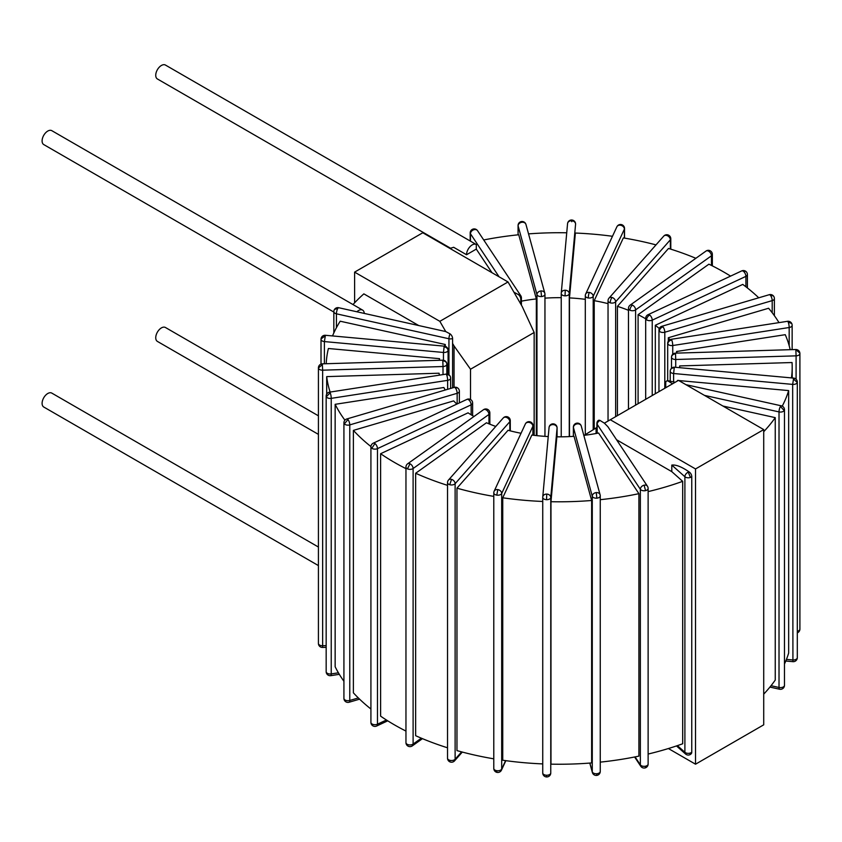 <?xml version="1.0" encoding="UTF-8"?>
<svg xmlns="http://www.w3.org/2000/svg" width="842" height="842" viewBox="0 0 842 842"><rect width="100%" height="100%" fill="white"/><g stroke="black" fill="none" stroke-linecap="round" stroke-linejoin="round"><path stroke-width="1.26" d="M648.129 754.043A233.034 134.541 0 0 0 682.683 743.781L682.683 481.34L671.79 471.646L671.79 465.089C676.021 464.552 681.82 466.847 689.188 471.973A4.021 2.747 131.6 0 0 688.261 472.194L690.451 477.425A4.021 2.316 0 0 0 691.756 476.614L691.756 752.18A4.021 2.316 180 0 1 690.451 752.98A4.021 1.789 69.4 0 1 689.672 754.8A4.021 4.021 0 0 0 691.303 753.664A3.873 2.231 -120 0 0 691.756 752.18M337.853 308.372L334.506 309.424A4.021 4.021 0 0 0 333.842 311.645A4.021 2.316 0 0 0 336.421 313.813A4.021 1.179 -77.5 0 1 337.853 308.372A4.021 1.179 -77.5 0 1 338.726 307.73L445.744 331.569L439.84 321.328L354.608 272.124L354.608 302.804M352.987 304.551A233.034 134.541 0 0 1 363.86 293.869L418.485 325.401M454.038 387.425L454.038 345.936L452.586 343.399L452.586 387.857M596.894 427.483L596.094 427.947L596.094 433.493M668.401 748.538L695.524 764.199L695.524 468.952L610.292 419.748L604.388 423.158L607.871 426.705L647.456 486.234A4.021 3.063 146.4 0 0 644.109 485.181A4.021 3.063 146.4 0 0 640.362 489.297A4.021 2.316 0 0 0 645.551 490.633A4.021 2.316 0 0 0 648.129 488.465L648.129 764.02A4.021 2.316 180 0 1 645.551 766.188A4.021 1.179 77.5 0 1 644.983 767.946A4.021 4.021 0 0 0 648.129 764.02M691.756 476.614A3.873 2.231 -120 0 0 689.188 471.973M616.554 439.756L671.79 471.646M439.84 321.328L508.021 281.965L522.229 306.572L534.154 332.485L534.154 435.335M470.52 399.497L470.52 369.228L534.154 332.485M470.52 369.228L454.038 345.936M508.021 281.965L422.789 232.76L354.608 272.124M695.524 764.199L763.715 724.825L763.715 429.588L678.484 380.373L610.292 419.748M520.766 304.036L520.766 299.163A4.021 2.316 0 0 0 521.419 297.889L521.419 305.172M474.204 229.645L473.341 229.003A4.021 4.021 0 0 0 470.194 232.929A4.021 2.316 0 0 0 470.457 233.76A4.021 3.063 -33.6 0 1 474.204 229.645A4.021 3.063 -33.6 0 1 477.551 230.697L520.745 295.668A4.021 3.063 146.4 0 0 518.24 294.511L513.936 292.206M520.766 299.163A3.936 2.273 -120 0 0 518.24 294.511M491.991 272.713L476.298 249.106L466.542 254.737L453.659 247.295A233.034 134.541 0 0 0 449.912 248.422M466.542 254.737A8.031 4.642 -60 0 1 470.047 246.653A8.031 4.642 -60 0 1 476.246 244.496A8.031 4.642 -60 0 1 476.298 244.527L476.298 249.106M318.423 434.377L157.401 341.41A8.031 4.642 -60 0 1 155.738 337.737A8.031 4.642 -60 0 1 159.243 329.654A8.031 4.642 -60 0 1 165.442 327.496L318.423 415.822M784.481 664.012A233.034 134.541 0 0 0 788.659 653.034L788.659 390.593A233.034 134.541 0 0 1 782.25 406.139M344.925 420.19A233.034 134.541 0 0 1 335.148 404.318L335.148 666.748A233.034 134.541 0 0 0 343.925 681.273M370.933 446.565A233.034 134.541 0 0 1 353.387 430.388L353.387 692.829A233.034 134.541 0 0 0 370.922 709.006M405.96 731.077A233.034 134.541 180 0 1 380.616 716.153L380.616 453.712A233.034 134.541 0 0 0 405.96 468.636M495.77 426.441A120.532 69.591 180 0 1 486.465 422.768L415.653 473.257L415.653 735.697A233.034 134.541 0 0 0 447.523 747.791M600.262 762.126A233.034 134.541 0 0 0 638.91 756.116L638.91 493.675A233.034 134.541 0 0 1 600.262 499.685M550.973 501.716L550.973 764.157A233.034 134.541 0 0 0 591.642 762.926L591.642 500.485A233.034 134.541 0 0 1 550.973 501.716L556.867 436.83A120.532 69.591 180 0 0 574.034 436.314L591.642 500.485M493.791 496.391A233.034 134.541 0 0 1 456.964 488.171L456.964 750.611A233.034 134.541 0 0 0 493.791 758.831M542.732 501.464A233.034 134.541 0 0 1 502.737 497.79L502.737 760.231A233.034 134.541 0 0 0 542.732 763.904M763.715 694.145A233.034 134.541 0 0 0 775.24 680.073L775.24 417.632L722.92 406.033M784.481 409.738A4.021 4.021 0 0 0 781.334 405.823A4.021 1.179 102.5 0 0 780.46 406.465A4.021 1.179 102.5 0 0 779.018 411.906A4.021 2.316 0 0 0 784.218 410.57A4.021 2.316 0 0 0 784.481 409.738L784.481 685.304A4.021 2.316 180 0 1 784.218 686.135A4.021 3.063 33.6 0 1 783.807 687.525A4.021 4.021 0 0 0 784.481 685.304M672.569 383.794L668.253 381.121A4.021 1.179 -77.5 0 1 668.801 380.879A4.021 4.021 0 0 0 666.864 380.931A3.936 2.273 -120 0 0 665.738 382.857L665.738 387.73M668.253 381.121A3.936 2.273 -120 0 0 666.864 380.931M704.47 395.382L779.018 411.906L779.018 687.472A4.021 1.179 102.5 0 0 779.597 689.23A4.021 4.021 0 0 0 783.807 687.525M326.696 394.14L326.696 376.616A233.034 134.541 0 0 0 330.127 392.056M439.229 360.302A120.532 69.591 180 0 1 439.545 358.671L328.401 348.504A233.034 134.541 0 0 0 326.212 363.723M444.302 346.157A120.532 69.591 180 0 1 445.26 344.494L340.2 321.212A233.034 134.541 0 0 0 332.527 335.937M521.419 301.162A120.532 69.591 180 0 1 536.343 298.921L518.746 234.76A233.034 134.541 0 0 0 483.708 239.959M566.74 232.792A233.034 134.541 0 0 0 528.534 233.887M656.002 244.885A233.034 134.541 0 0 0 623.343 237.918L594.22 300.678A120.532 69.591 180 0 1 608.04 303.646M612.471 236.286A233.034 134.541 0 0 0 575.37 233.045L569.476 297.921A120.532 69.591 180 0 1 585.295 299.32M695.86 258.294A233.034 134.541 0 0 0 668.516 248.453L617.428 306.341A120.532 69.591 180 0 1 628.469 310.319M763.715 431.704A233.034 134.541 0 0 0 775.24 417.632M791.459 377.9A233.034 134.541 0 0 0 792.185 367.259A233.034 134.541 0 0 0 792.048 362.534L679.673 365.933A120.532 69.591 180 0 1 679.694 367.259A120.532 69.591 180 0 1 679.694 367.68M790.196 349.683A233.034 134.541 0 0 0 785.26 334.684L676.558 351.493A120.532 69.591 180 0 1 677.178 353.103M778.987 322.623A233.034 134.541 0 0 0 768.588 308.256L668.316 337.747A120.532 69.591 180 0 1 669.853 339.715M415.653 473.257A233.034 134.541 0 0 0 447.523 485.35M648.129 491.602A233.034 134.541 0 0 0 682.683 481.34M758.737 297.794A233.034 134.541 0 0 0 742.76 284.407L655.308 325.286A120.532 69.591 180 0 1 659.297 328.527M730.572 276.113A233.034 134.541 0 0 0 708.911 264.178L638.089 314.666A120.532 69.591 180 0 1 645.688 318.813M353.387 430.388L453.649 400.897A120.532 69.591 180 0 0 456.88 404.076M459.364 391.235A4.021 4.021 0 0 0 458.353 388.572A4.021 2.926 138.6 0 0 455.343 387.952A4.021 1.495 73.6 0 1 457.164 393.298A4.021 2.316 0 0 0 459.364 391.235L459.364 402.918M347.946 419.548L344.367 423.884A4.021 2.316 0 0 0 349.777 424.894A4.021 1.495 -106.4 0 0 347.946 419.548A4.021 1.495 -106.4 0 0 346.809 418.969L454.206 387.383A4.021 1.495 73.6 0 1 455.343 387.952M457.164 403.939L457.164 393.298L349.777 424.894L349.777 700.46A4.021 2.316 180 0 1 344.367 699.439A4.021 2.926 138.6 0 0 344.936 701.049A4.021 4.021 0 0 0 349.083 702.249A4.021 1.495 -106.4 0 0 349.777 700.46L358.334 697.934M346.809 418.969A4.021 4.021 0 0 0 343.925 422.831A4.021 2.316 0 0 0 344.367 423.884M678.273 380.5L677.515 380.426A120.532 69.591 180 0 1 677.294 381.058M678.768 380.542L788.659 390.593M544.953 298.152A120.532 69.591 180 0 1 561.235 297.679M439.408 375.153A120.532 69.591 180 0 1 439.071 373.216L326.696 376.616M335.148 404.318L443.839 387.499A120.532 69.591 180 0 0 445.25 390.014M380.616 453.712L468.068 412.833A120.532 69.591 180 0 0 473.983 416.495M638.91 493.675L598.578 433.02A120.532 69.591 180 0 1 583.811 435.377M456.964 488.171L508.052 430.283A120.532 69.591 180 0 0 521.051 433.272M502.737 497.79L531.86 435.04A120.532 69.591 180 0 0 548.237 436.556M655.308 393.761L655.308 325.286M668.316 341.115L668.316 337.747M676.558 353.124L676.558 351.493M679.673 367.68L679.673 365.933M617.428 415.622L617.428 306.341M638.089 403.697L638.089 314.666M569.476 436.588L569.476 297.921M594.22 429.031L594.22 300.678M536.343 435.588L536.343 298.921M445.26 346.325L445.26 344.494M439.545 360.292L439.545 358.671M533.018 425.673A4.021 4.021 0 0 0 529.618 421.705A4.021 0.853 98.8 0 0 529.008 422.389A4.021 3.168 24.9 0 1 532.881 426.273A4.021 2.316 0 0 0 533.018 425.673L533.018 435.188M497.811 489.612L496.769 495.128A4.021 2.316 0 0 0 501.685 493.486A4.021 3.168 -155.1 0 0 497.811 489.612A4.021 3.168 -155.1 0 0 494.159 491.202L525.355 423.979A4.021 3.168 24.9 0 1 529.008 422.389M532.881 435.167L532.881 426.273L501.685 493.486L501.685 769.051A4.021 2.316 180 0 1 496.769 770.693A4.021 0.853 98.8 0 0 497.19 772.419A4.021 4.021 0 0 0 501.453 770.146A4.021 3.168 -155.1 0 0 501.685 769.051L505.6 760.631M493.928 492.286A4.021 2.316 0 0 0 493.791 492.886A4.021 2.316 0 0 0 496.769 495.128M546.542 775.24A4.021 2.316 180 0 1 542.732 772.924A4.021 4.021 0 0 0 546.626 776.945L546.542 775.24A4.021 2.316 180 0 0 550.763 773.051L550.752 773.293A4.021 3.273 -174.8 0 0 550.763 773.051L550.763 497.485A4.021 3.273 -174.8 0 0 546.753 494.086L546.542 499.685A4.021 2.316 0 0 0 550.763 497.485L557.078 427.989L557.078 436.83L557.078 427.873A4.021 4.021 0 0 0 553.183 423.852L553.057 424.589A4.021 3.273 5.2 0 1 557.078 427.989A4.021 2.316 0 0 0 557.078 427.873A4.021 2.316 0 0 0 557.036 427.515M546.753 494.086A4.021 3.273 -174.8 0 0 542.753 497.001A4.021 3.273 -174.8 0 0 542.743 497.243A4.021 2.316 0 0 0 542.732 497.369A4.021 2.316 0 0 0 546.542 499.685M510.284 420.632A4.021 4.021 0 0 0 507.4 416.779A4.021 1.495 106.4 0 0 506.263 417.348A4.021 2.926 41.4 0 1 509.842 421.684A4.021 2.316 0 0 0 510.284 420.632L510.284 430.862M451.544 479.361L449.723 484.708A4.021 2.316 0 0 0 455.122 483.687A4.021 2.926 -138.6 0 0 451.544 479.361A4.021 2.926 -138.6 0 0 448.533 479.982L503.253 417.969A4.021 2.926 41.4 0 1 506.263 417.348M509.842 430.757L509.842 421.684L455.122 483.687L455.122 759.252A4.021 2.316 180 0 1 449.723 760.263A4.021 1.495 106.4 0 0 450.407 762.052A4.021 4.021 0 0 0 454.554 760.852A4.021 2.926 -138.6 0 0 455.122 759.252L461.627 751.885M448.533 479.982A4.021 4.021 0 0 0 447.523 482.634A4.021 2.316 0 0 0 449.723 484.708M577.391 423.852A4.021 3.242 -15.3 0 1 581.264 426.073A4.021 4.021 0 0 0 577.023 423.137L577.391 423.852A4.021 3.242 -15.3 0 0 573.423 427.494L592.273 496.233A4.021 2.316 0 0 0 596.873 498.159A4.021 2.316 0 0 0 600.262 495.864A4.021 2.316 0 0 0 600.209 495.506A4.021 3.242 164.7 0 0 600.114 494.801A4.021 3.242 164.7 0 0 596.241 492.591A4.021 3.242 164.7 0 0 592.273 496.233L592.273 771.798A4.021 3.242 164.7 0 0 592.368 772.493A4.021 4.021 0 0 0 600.262 771.43A4.021 2.316 180 0 1 596.873 773.724L596.61 775.429M596.241 492.591L596.873 498.159M600.209 771.072A4.021 2.316 180 0 1 600.262 771.43L600.262 495.864A4.021 4.021 0 0 0 600.114 494.801L581.264 426.073M577.023 423.137A4.021 4.021 0 0 0 573.37 427.136A4.021 2.316 0 0 0 573.423 427.494L573.423 436.356M600.072 420.484A3.936 2.273 -120 0 0 598.094 420.632A4.021 4.021 0 0 0 596.894 423.494A4.021 2.316 0 0 0 597.167 424.326A4.021 3.063 -33.6 0 1 600.072 420.484L604.388 423.158M597.167 433.293L597.167 424.326L640.362 489.297L640.362 764.852A4.021 3.063 146.4 0 0 640.762 766.252A4.021 4.021 0 0 0 644.983 767.946M644.109 485.181L645.551 490.633M596.094 427.947L584.159 435.335M763.715 429.588L695.524 468.952M646.582 319.823A4.021 2.547 -54.5 0 1 649.708 315.076A4.021 2.063 -115.1 0 0 648.003 314.719A4.021 4.021 0 0 0 645.688 318.36A4.021 2.316 0 0 0 646.582 319.823A4.021 2.316 0 0 0 652.234 320.16L745.907 276.365A4.021 2.316 0 0 0 747.401 274.566L747.401 287.953M743.381 271.282L745.717 271.292A4.021 4.021 0 0 0 741.676 270.924A4.021 2.063 64.9 0 1 743.381 271.282A4.021 2.063 64.9 0 1 745.907 276.365L745.907 286.785M662.97 326.875A4.021 1.495 -106.4 0 0 661.844 326.296A4.021 4.021 0 0 0 658.96 330.159A4.021 2.316 0 0 0 659.391 331.211A4.021 2.316 0 0 0 664.801 332.222A4.021 1.495 -106.4 0 0 662.97 326.875A4.021 2.926 -41.4 0 0 659.391 331.211M770.367 295.279L773.388 295.9A4.021 4.021 0 0 0 769.241 294.711A4.021 1.495 73.6 0 1 770.367 295.279A4.021 1.495 73.6 0 1 772.198 300.626A4.021 2.316 0 0 0 774.387 298.563L774.387 315.687M489.855 412.969A4.021 4.021 0 0 0 487.539 409.338A4.021 2.063 115.1 0 0 485.834 409.696A4.021 2.547 54.5 0 1 488.96 414.432A4.021 2.316 0 0 0 489.855 412.969L489.855 424.189M409.98 463.774L407.454 468.857A4.021 2.316 0 0 0 413.106 468.51A4.021 2.547 -125.5 0 0 409.98 463.774A4.021 2.547 -125.5 0 0 407.644 463.784L483.497 409.707A4.021 2.547 54.5 0 1 485.834 409.696M488.96 423.821L488.96 414.432L413.106 468.51L413.106 744.075A4.021 2.316 180 0 1 407.454 744.423A4.021 2.063 115.1 0 0 408.275 746.254A4.021 4.021 0 0 0 412.317 745.886A4.021 2.547 -125.5 0 0 413.106 744.075L421.358 738.192M407.644 463.784A4.021 4.021 0 0 0 405.96 467.057A4.021 2.316 0 0 0 407.454 468.857M671.706 340A4.021 0.853 -98.8 0 0 671.095 339.315A4.021 4.021 0 0 0 667.685 343.283A4.021 2.316 0 0 0 667.822 343.883A4.021 2.316 0 0 0 672.747 345.525A4.021 0.853 -98.8 0 0 671.706 340A4.021 3.168 -24.9 0 0 667.822 343.883M788.133 321.991L791.775 323.581A4.021 4.021 0 0 0 787.512 321.307A4.021 0.853 81.2 0 1 788.133 321.991A4.021 0.853 81.2 0 1 789.175 327.517A4.021 2.316 0 0 0 792.143 325.275L792.143 349.63M675.516 353.893L675.389 353.156A4.021 4.021 0 0 0 671.495 357.176L671.495 357.176A4.021 2.316 0 0 0 671.506 357.292A4.021 2.316 0 0 0 675.726 359.492L675.516 353.893A4.021 3.273 -5.2 0 0 671.506 357.292M795.879 350.251L796.09 355.85A4.021 2.316 0 0 0 799.9 353.535A4.021 2.316 0 0 0 799.889 353.408L799.879 353.166A4.021 4.021 0 0 0 795.764 349.514L799.879 353.166A4.021 4.021 0 0 1 799.9 353.535L799.9 629.09A4.021 2.316 180 0 1 797.311 631.268M671.548 356.819A4.021 2.316 0 0 0 671.495 357.176L671.495 368.28M674.242 367.933L674.61 367.217A4.021 4.021 0 0 0 670.369 370.154A4.021 3.242 15.3 0 1 674.242 367.933L673.611 373.511L792.659 384.394A4.021 2.316 0 0 0 797.258 382.468A4.021 2.316 0 0 0 797.311 382.1A4.021 4.021 0 0 0 793.659 378.1L792.659 384.394L792.922 661.665A4.021 4.021 0 0 0 797.311 657.665A4.021 2.316 180 0 1 797.258 658.034A4.021 3.242 15.3 0 1 797.163 658.728M793.29 378.826L797.258 382.468M670.221 381.194L670.221 371.217A4.021 4.021 0 0 1 670.369 370.154A4.021 3.242 15.3 0 0 670.274 370.859A4.021 2.316 0 0 0 670.221 371.217A4.021 2.316 0 0 0 673.611 373.511L673.611 381.942M632.489 305.141A4.021 2.547 -125.5 0 0 630.153 305.141A4.021 4.021 0 0 0 628.469 308.414A4.021 2.316 0 0 0 629.953 310.224A4.021 2.316 0 0 0 635.605 309.877A4.021 2.547 -125.5 0 0 632.489 305.141A4.021 2.063 -64.9 0 0 629.953 310.224M708.343 251.053L710.038 250.695A4.021 4.021 0 0 0 706.006 251.063A4.021 2.547 54.5 0 1 708.343 251.053A4.021 2.547 54.5 0 1 711.458 255.8A4.021 2.316 0 0 0 712.353 254.337L712.353 265.872M610.229 302.825A4.021 1.495 -73.6 0 1 612.06 297.479A4.021 2.926 -138.6 0 0 609.04 298.1A4.021 4.021 0 0 0 608.04 300.762A4.021 2.316 0 0 0 610.229 302.825A4.021 2.316 0 0 0 615.639 301.815L670.358 239.802A4.021 2.316 0 0 0 670.79 238.749L670.79 249.158M666.78 235.476L667.906 234.897A4.021 4.021 0 0 0 663.759 236.097A4.021 2.926 41.4 0 1 666.78 235.476A4.021 2.926 41.4 0 1 670.358 239.802L670.358 249.022M589.316 292.437A4.021 3.168 -155.1 0 0 585.674 294.026A4.021 4.021 0 0 0 585.295 295.721A4.021 2.316 0 0 0 588.274 297.963A4.021 2.316 0 0 0 593.2 296.321A4.021 3.168 -155.1 0 0 589.316 292.437A4.021 0.853 -81.2 0 0 588.274 297.963M620.512 225.224L621.122 224.53A4.021 4.021 0 0 0 616.87 226.814A4.021 3.168 24.9 0 1 620.512 225.224A4.021 3.168 24.9 0 1 624.396 229.098A4.021 2.316 0 0 0 624.532 228.498L624.532 238.118M585.432 295.121A4.021 2.316 0 0 0 585.295 295.721L585.295 434.177M565.045 295.837L565.256 290.237A4.021 3.273 -174.8 0 0 561.256 293.153A4.021 3.273 -174.8 0 0 561.246 293.395A4.021 2.316 0 0 0 561.235 293.521A4.021 2.316 0 0 0 565.045 295.837A4.021 2.316 0 0 0 569.266 293.637L575.581 224.151A4.021 2.316 0 0 0 575.581 224.025A4.021 2.316 0 0 0 575.539 223.667M571.571 220.741A4.021 3.273 5.2 0 1 575.581 224.151L575.581 224.025A4.021 4.021 0 0 0 571.686 220.004A4.021 4.021 0 0 0 567.561 223.656A4.021 3.273 5.2 0 1 571.571 220.741L571.771 221.709M567.55 223.898A4.021 3.273 5.2 0 1 567.561 223.656L561.256 293.153A4.021 4.021 0 0 0 561.235 293.521L561.235 436.83L561.246 293.637M540.932 290.974A4.021 3.242 164.7 0 0 536.964 294.616A4.021 2.316 0 0 0 541.564 296.542A4.021 2.316 0 0 0 544.953 294.258A4.021 2.316 0 0 0 544.9 293.89A4.021 3.242 164.7 0 0 544.806 293.195A4.021 3.242 164.7 0 0 540.932 290.974L541.564 296.542M522.082 222.246L521.714 221.52A4.021 4.021 0 0 0 518.062 225.519A4.021 2.316 0 0 0 518.104 225.888A4.021 3.242 -15.3 0 1 522.082 222.246A4.021 3.242 -15.3 0 1 525.955 224.456L544.806 293.195A4.021 4.021 0 0 1 544.953 294.258L544.953 436.356M448.049 350.535A4.021 3.242 -164.7 0 0 444.081 346.893L443.45 352.461A4.021 2.316 0 0 0 448.049 350.535A4.021 2.316 0 0 0 448.091 350.167L448.091 374.374M325.033 336L321.065 338.926A4.021 2.316 0 0 0 321.012 339.284A4.021 2.316 0 0 0 324.402 341.578L325.391 335.284L444.45 346.167L444.081 346.893M450.06 333.874A4.021 1.179 102.5 0 0 448.944 338.758A4.021 2.316 0 0 0 452.586 338.526A3.936 2.273 -120 0 0 450.06 333.874L445.744 331.569M452.586 338.526L452.586 343.399M318.423 565.592L43.763 407.023A8.031 4.642 -60 0 1 42.1 403.35A8.031 4.642 -60 0 1 45.605 395.256A8.031 4.642 -60 0 1 51.804 393.109L318.423 547.037M356.913 311.761A8.031 4.642 -60 0 1 362.607 310.109A8.031 4.642 -60 0 1 364.26 313.382M333.842 312.056L43.763 144.582A8.031 4.642 -60 0 1 42.1 140.909A8.031 4.642 -60 0 1 45.605 132.815A8.031 4.642 -60 0 1 51.804 130.668L362.607 310.109M472.625 403.034A4.021 4.021 0 0 0 470.941 399.761A4.021 2.547 125.5 0 0 468.615 399.75A4.021 2.063 64.9 0 1 471.141 404.834A4.021 2.316 0 0 0 472.625 403.034L472.625 415.695M374.943 443.545L371.817 448.281A4.021 2.316 0 0 0 377.469 448.628A4.021 2.063 -115.1 0 0 374.943 443.545A4.021 2.063 -115.1 0 0 373.238 443.187L466.91 399.392A4.021 2.063 64.9 0 1 468.615 399.75M471.141 414.801L471.141 404.834L377.469 448.628L377.469 724.183A4.021 2.316 180 0 1 371.817 723.846A4.021 2.547 125.5 0 0 372.606 725.657A4.021 4.021 0 0 0 376.637 726.025A4.021 2.063 -115.1 0 0 377.469 724.183L386.425 720.005M373.238 443.187A4.021 4.021 0 0 0 370.922 446.818A4.021 2.316 0 0 0 371.817 448.281M450.491 377.5A4.021 3.168 155.1 0 0 450.26 376.416A4.021 3.168 155.1 0 0 446.618 374.827A4.021 0.853 81.2 0 1 447.649 380.342A4.021 2.316 0 0 0 450.628 378.111L450.628 388.436M330.19 392.835L326.307 396.719A4.021 2.316 0 0 0 331.232 398.361A4.021 0.853 -98.8 0 0 330.19 392.835A4.021 0.853 -98.8 0 0 329.569 392.151L445.997 374.132A4.021 0.853 81.2 0 1 446.618 374.827M447.649 389.309L447.649 380.342L331.232 398.361L331.232 673.916A4.021 2.316 180 0 1 326.307 672.284A4.021 3.168 155.1 0 0 326.549 673.368A4.021 4.021 0 0 0 330.801 675.652A4.021 0.853 -98.8 0 0 331.232 673.916L338.421 672.811M329.569 392.151A4.021 4.021 0 0 0 326.17 396.119A4.021 2.316 0 0 0 326.307 396.719M442.808 360.934L443.018 366.533A4.021 2.316 0 0 0 446.818 364.218A4.021 2.316 0 0 0 446.818 364.091A4.021 3.273 174.8 0 0 446.807 363.849A4.021 3.273 174.8 0 0 442.808 360.934L442.682 360.197L322.318 363.839A4.021 4.021 0 0 0 318.423 367.859L318.423 367.859A4.021 2.316 0 0 0 318.423 367.975A4.021 2.316 0 0 0 322.644 370.175L322.318 363.839M322.433 364.575L318.423 367.975M443.018 374.595L443.018 366.533L322.644 370.175L322.644 645.74A4.021 2.316 180 0 1 318.423 643.541A4.021 3.273 174.8 0 0 318.434 643.783A4.021 4.021 0 0 0 322.56 647.435L322.644 645.74L326.17 645.625M318.465 367.501A4.021 2.316 0 0 0 318.423 367.859L318.423 643.425A4.021 4.021 0 0 0 318.434 643.783M450.554 248.222L157.401 78.969A8.031 4.642 -60 0 1 155.738 75.296A8.031 4.642 -60 0 1 159.243 67.213A8.031 4.642 -60 0 1 165.442 65.055L476.246 244.496M780.46 406.465L784.218 410.57M688.261 472.194A4.021 2.747 131.6 0 0 684.893 476.74L684.893 752.295A4.021 2.747 131.6 0 0 685.598 754.043A4.021 4.021 0 0 0 689.672 754.8M671.79 465.089L684.893 476.74A4.021 2.316 0 0 0 690.451 477.425M690.451 752.98A4.021 2.316 180 0 1 684.893 752.295L677.4 745.633M470.457 241.159L470.457 233.76L499.074 276.797M784.218 686.135A4.021 2.316 180 0 1 779.018 687.472L771.04 685.704M344.367 699.439A4.021 2.316 180 0 1 343.925 698.386A4.021 4.021 0 0 0 344.936 701.049M496.769 770.693A4.021 2.316 180 0 1 493.791 768.451A4.021 4.021 0 0 0 497.19 772.419M542.743 497.485L542.743 772.809A4.021 2.316 180 0 0 542.732 772.924L542.732 497.369A4.021 4.021 0 0 1 542.753 497.001L549.058 427.504A4.021 3.273 5.2 0 1 553.057 424.589M549.047 427.747A4.021 3.273 5.2 0 1 549.058 427.504A4.021 4.021 0 0 1 553.183 423.852M449.723 760.263A4.021 2.316 180 0 1 447.523 758.2A4.021 4.021 0 0 0 450.407 762.052M596.873 773.724A4.021 2.316 180 0 1 592.273 771.798L589.874 763.062M645.551 766.188A4.021 2.316 180 0 1 640.362 764.852L635.068 756.895M649.708 315.076A4.021 2.063 -115.1 0 1 652.234 320.16L652.234 395.529M664.801 388.278L664.801 332.222L772.198 300.626L772.198 312.729M407.454 744.423A4.021 2.316 180 0 1 405.96 742.612A4.021 4.021 0 0 0 408.275 746.254M672.747 354.261L672.747 345.525L789.175 327.517L789.175 345.673M675.726 367.322L675.726 359.492L796.09 355.85L796.09 379.226M799.889 628.974A4.021 2.316 180 0 1 799.9 629.09A4.021 4.021 0 0 1 797.311 632.847M797.258 658.034A4.021 2.316 180 0 1 792.659 659.96L786.439 659.391M635.605 405.128L635.605 309.877L711.458 255.8L711.458 265.43M612.06 297.479A4.021 2.926 -138.6 0 1 615.639 301.815L615.639 416.664M593.2 429.62L593.2 296.321L624.396 229.098L624.396 238.097M565.256 290.237A4.021 3.273 -174.8 0 1 569.266 293.637L569.266 436.598M518.104 234.823L518.104 225.888L536.964 294.616L536.964 435.651M324.402 363.776L324.402 341.578L443.45 352.461L443.45 360.25M336.421 327.727L336.421 313.813L448.944 338.758L448.944 374.827M371.817 723.846A4.021 2.316 180 0 1 370.922 722.383A4.021 4.021 0 0 0 372.606 725.657M326.307 672.284A4.021 2.316 180 0 1 326.17 671.674A4.021 4.021 0 0 0 326.549 673.368M521.419 297.889A4.021 4.021 0 0 0 520.745 295.668M781.334 405.823L685.925 384.668M675.168 382.289L668.801 380.879M769.925 687.083L779.597 689.23M792.185 377.974L792.185 367.259M343.925 422.831L343.925 698.386M359.587 699.155L349.083 702.249M458.353 388.572A4.021 4.021 0 0 0 454.206 387.383M494.159 491.202A4.021 4.021 0 0 0 493.791 492.886L493.791 768.451M505.853 760.663L501.453 770.146M529.618 421.705A4.021 4.021 0 0 0 525.355 423.979M546.626 776.945A4.021 4.021 0 0 0 550.752 773.293M447.523 482.634L447.523 758.2M462.311 752.064L454.554 760.852M507.4 416.779A4.021 4.021 0 0 0 503.253 417.969M573.37 427.136L573.37 436.356M589.779 763.073L592.368 772.493M596.894 423.494L596.894 433.346M634.605 756.99L640.762 766.252M648.129 488.465A4.021 4.021 0 0 0 647.456 486.234M741.676 270.924L648.003 314.719M747.401 274.566A4.021 4.021 0 0 0 745.717 271.292M645.688 318.36L645.688 399.308M769.241 294.711L661.844 326.296M774.387 298.563A4.021 4.021 0 0 0 773.388 295.9M658.96 330.159L658.96 391.646M405.96 467.057L405.96 742.612M422.463 738.655L412.317 745.886M487.539 409.338A4.021 4.021 0 0 0 483.497 409.707M787.512 321.307L671.095 339.315M792.143 325.275A4.021 4.021 0 0 0 791.775 323.581M667.685 343.283L667.685 380.795M795.764 349.514L675.389 353.156M793.659 378.1L674.61 367.217M797.311 382.1L797.311 657.665M785.786 661.012L792.922 661.665M706.006 251.063L630.153 305.141M712.353 254.337A4.021 4.021 0 0 0 710.038 250.695M628.469 308.414L628.469 409.254M663.759 236.097L609.04 298.1M670.79 238.749A4.021 4.021 0 0 0 667.906 234.897M608.04 300.762L608.04 421.042M616.87 226.814L585.674 294.026M624.532 228.498A4.021 4.021 0 0 0 621.122 224.53M518.062 225.519L518.062 234.823M525.955 224.456A4.021 4.021 0 0 0 521.714 221.52M325.391 335.284A4.021 4.021 0 0 0 321.012 339.284L321.012 364.102M448.091 350.167A4.021 4.021 0 0 0 444.45 346.167M333.842 311.645L333.842 332.937M338.726 307.73A4.021 4.021 0 0 0 334.506 309.424M370.922 446.818L370.922 722.383M387.741 720.836L376.637 726.025M470.941 399.761A4.021 4.021 0 0 0 466.91 399.392M326.17 396.119L326.17 671.674M339.326 674.326L330.801 675.652M450.628 378.111A4.021 4.021 0 0 0 445.997 374.132M326.17 647.33L322.56 647.435M442.682 360.197A4.021 4.021 0 0 1 446.818 364.218L446.818 374.09M470.194 232.929L470.194 241.001M477.551 230.697A4.021 4.021 0 0 0 473.341 229.003M676.484 745.938L685.598 754.043"/></g></svg>
